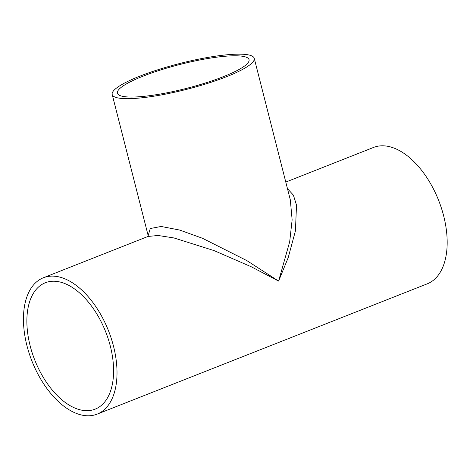 <?xml version="1.0" encoding="UTF-8"?>
<svg xmlns="http://www.w3.org/2000/svg" width="470" height="470" viewBox="0 0 470 470"><rect width="100%" height="100%" fill="white"/><g stroke="black" fill="none" stroke-linecap="round" stroke-linejoin="round"><path stroke-width="0.7" d="M26.949 345.656A73.291 41.166 68.5 0 1 43.328 277.782A73.291 41.166 68.5 0 1 108.529 330.839A73.291 41.166 68.5 0 1 97.143 414.123A73.291 41.166 68.5 0 1 26.949 345.656M285.789 182.078L373.486 147.463A73.291 41.166 68.5 0 1 438.686 200.52A73.291 41.166 68.5 0 1 427.306 283.81L97.143 414.123M287.464 188.658L293.397 195.138L296.505 205.114L295.436 230.888L288.186 257.707L278.598 281.089L251.333 266.796L213.997 250.581L173.906 237.938L158.09 235.482L148.026 236.451L43.328 277.782M30.115 345.679A67.927 38.158 68.5 0 1 45.296 282.77A67.927 38.158 68.5 0 1 105.727 331.943A67.927 38.158 68.5 0 1 95.175 409.135A67.927 38.158 68.5 0 1 30.115 345.679M148.173 235.623L150.259 228.532L161.134 226.47L179.634 230.047L202.429 238.255L246.85 260.609L278.598 281.089L289.685 241.786L292.134 219.831L290.301 199.785L254.241 58.315A73.291 13.377 -14.3 0 0 213.174 56.547A73.291 13.377 -14.3 0 0 139.937 76.122A73.291 13.377 -14.3 0 0 112.201 94.523A73.291 13.377 -14.3 0 0 186.525 89.382A73.291 13.377 -14.3 0 0 254.241 58.315M143.103 76.146A67.927 12.396 -14.3 0 0 117.4 93.195A67.927 12.396 -14.3 0 0 186.285 88.431A67.927 12.396 -14.3 0 0 249.047 59.643A67.927 12.396 -14.3 0 0 210.983 58.004A67.927 12.396 -14.3 0 0 143.103 76.146M112.201 94.523L148.173 235.64M148.179 235.535L147.609 236.657"/></g></svg>
